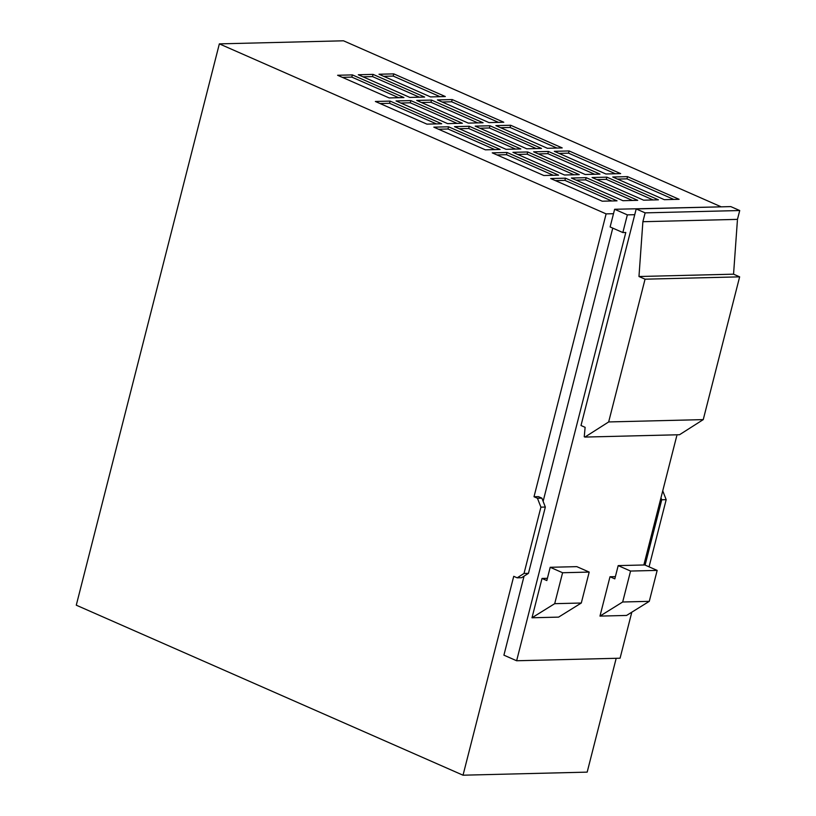 <?xml version="1.0" encoding="UTF-8"?>
<svg xmlns="http://www.w3.org/2000/svg" width="816" height="816" viewBox="0 0 816 816"><rect width="100%" height="100%" fill="white"/><g stroke="black" fill="none" stroke-linecap="round" stroke-linejoin="round"><path stroke-width="1.22" d="M720.793 206.652L343.495 40.8L219.351 43.87L76.276 605.186L463.029 775.2L587.173 772.13L616.192 658.298M517.171 577.82L524.015 573.454L528.452 573.342L521.597 577.708L517.171 577.82L513.733 576.31L463.029 775.2M631.808 612.184L620.078 658.206L516.63 660.756L503.911 655.166L524.056 576.147M543.119 501.33L612.765 228.113M613.499 213.7L614.632 209.273L627.351 214.873L622.843 232.55L610.123 226.96L613.499 213.7L606.115 213.884L534.011 496.75L538.448 496.638L541.885 498.148L545.343 507.052L540.916 507.154L524.015 573.454M737.47 219.371L733.553 274.176L739.643 276.848L703.249 419.608L679.514 434.734L584.929 437.07L584.246 436.774L585.123 427.329L581.002 425.513L636.205 208.937L645.14 212.864L642.886 221.707L737.47 219.371L739.724 210.528L645.14 212.864M739.724 210.528L730.789 206.601L636.205 208.937M662.735 490.834L666.182 499.667L661.745 499.78L645.099 565.09M649.057 566.834L666.182 499.667M540.916 507.154L537.448 498.26L534.011 496.75M606.115 213.884L219.351 43.87M589.193 572.077L581.298 603.014L554.696 603.677L562.591 572.74L589.193 572.077L576.81 566.641L550.208 567.293L546.832 580.553L542.018 578.442L547.403 578.309M562.591 572.74L550.208 567.293M581.298 603.014L558.593 617.12L531.991 617.773L554.696 603.677M733.553 274.176L638.969 276.512L642.886 221.707M739.643 276.848L645.058 279.184L638.969 276.512M703.249 419.608L608.665 421.943L645.058 279.184M584.929 437.07L608.665 421.943M615.386 576.626L610.001 576.759L614.815 578.87L618.191 565.61L630.564 571.057L657.166 570.394L649.281 601.341L622.679 601.994L630.564 571.057M657.166 570.394L644.793 564.958L618.191 565.61M649.281 601.341L626.576 615.437L599.974 616.1L622.679 601.994M531.991 617.773L542.018 578.442M677.025 434.795L643.844 564.978M627.351 214.873L634.736 214.69M622.843 232.55L625.801 232.478L516.63 660.756M599.974 616.1L610.001 576.759M375.36 101.47L426.921 124.134L441.701 123.767L390.14 101.102L375.36 101.47M579.278 174.634L527.717 151.97L512.938 152.337L564.499 175.001L579.278 174.634M454.492 126.643L506.063 149.308L520.832 148.951L469.271 126.276L454.492 126.643M337.61 75.266L389.171 97.93L403.951 97.563L352.379 74.899L337.61 75.266M558.593 175.144L507.022 152.48L492.242 152.847L543.813 175.511L558.593 175.144M592.069 177.511L643.63 200.185L658.41 199.818L606.849 177.154L592.069 177.511M533.623 151.827L585.194 174.491L599.974 174.124L548.403 151.46L533.623 151.827M637.724 200.328L586.153 177.664L571.373 178.021L622.945 200.695L637.724 200.328M664.326 199.675L679.106 199.308L627.535 176.633L612.755 177.001L664.326 199.675M488.998 122.604L503.778 122.237L452.207 99.562L437.427 99.929L488.998 122.604M416.741 100.439L468.302 123.114L483.082 122.747L431.521 100.072L416.741 100.439M433.806 127.153L485.367 149.828L500.147 149.461L448.576 126.786L433.806 127.153M358.295 74.756L409.867 97.42L424.636 97.053L373.075 74.389L358.295 74.756M430.552 96.91L445.332 96.543L393.761 73.879L378.981 74.236L430.552 96.91M617.039 200.838L565.468 178.174L550.688 178.541L602.259 201.205L617.039 200.838M475.177 126.133L526.748 148.798L541.528 148.441L489.957 125.766L475.177 126.133M396.046 100.949L447.617 123.624L462.397 123.257L410.825 100.592L396.046 100.949M605.88 173.981L620.66 173.614L569.089 150.95L554.319 151.317L605.88 173.981M547.434 148.288L562.214 147.92L510.653 125.256L495.873 125.623L547.434 148.288M724.414 206.764L614.632 209.273M661.745 499.78L660.97 497.78M528.452 573.342L545.343 507.052M537.448 498.26L541.885 498.148M556.92 148.053L510.082 127.469L500.606 127.704M510.082 127.469L510.653 125.256M615.366 173.747L568.528 153.153L559.042 153.388M568.528 153.153L569.089 150.95M457.103 123.389L410.264 102.796L400.778 103.03M410.264 102.796L410.825 100.592M536.234 148.563L489.396 127.979L479.91 128.214M489.396 127.979L489.957 125.766M611.745 200.971L564.907 180.377L565.468 178.174M564.907 180.377L555.421 180.611M440.038 96.676L393.2 76.082L383.714 76.316M393.2 76.082L393.761 73.879M419.353 97.186L372.514 76.592L363.028 76.826M372.514 76.592L373.075 74.389M494.853 149.593L448.015 128.999L438.529 129.234M448.015 128.999L448.576 126.786M477.788 122.879L430.95 102.286L421.464 102.52M430.95 102.286L431.521 100.072M498.484 122.369L451.646 101.776L442.16 102.01M451.646 101.776L452.207 99.562M673.812 199.441L626.974 178.847L617.488 179.081M626.974 178.847L627.535 176.633M632.431 200.461L585.592 179.867L586.153 177.664M585.592 179.867L576.106 180.101M594.68 174.257L547.842 153.673L538.356 153.908M547.842 153.673L548.403 151.46M653.116 199.951L606.288 179.357L596.802 179.591M606.288 179.357L606.849 177.154M553.299 175.277L506.461 154.693L507.022 152.48M506.461 154.693L496.975 154.928M398.657 97.696L351.818 77.112L342.332 77.347M351.818 77.112L352.379 74.899M515.549 149.083L468.71 128.489L459.224 128.724M468.71 128.489L469.271 126.276M573.985 174.767L527.146 154.183L527.717 151.97M527.146 154.183L517.66 154.418M436.407 123.899L389.569 103.306L380.093 103.54M389.569 103.306L390.14 101.102"/></g></svg>
